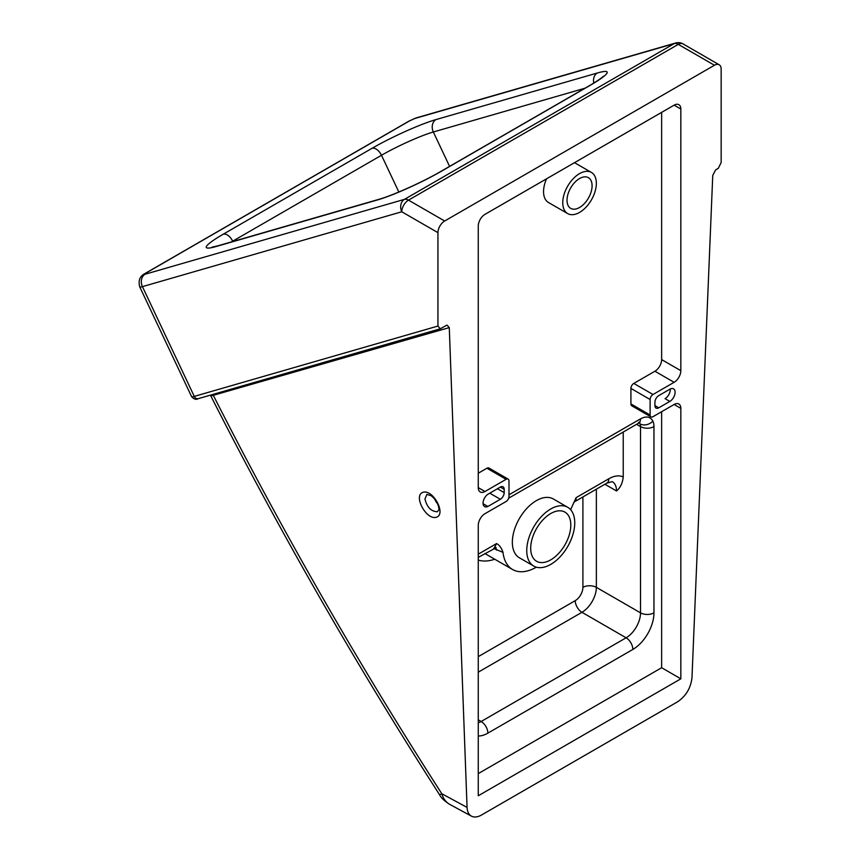 <?xml version="1.0" encoding="UTF-8"?>
<svg xmlns="http://www.w3.org/2000/svg" width="860" height="860" viewBox="0 0 860 860"><rect width="100%" height="100%" fill="white"/><g stroke="black" fill="none" stroke-linecap="round" stroke-linejoin="round"><path stroke-width="1.29" d="M526.75 550.55A33.948 19.597 -60 0 1 541.563 516.387A33.948 19.597 -60 0 1 567.718 507.292A33.948 19.597 -60 0 1 574.749 522.826A33.948 19.597 -60 0 1 559.935 556.99A33.948 19.597 -60 0 1 533.78 566.084A33.948 19.597 -60 0 1 526.75 550.55M567.718 507.292L553.324 498.972A33.948 19.597 120 0 0 527.159 508.066A33.948 19.597 120 0 0 512.345 542.23A33.948 19.597 120 0 0 519.375 557.774L533.78 566.084M570.803 525.105A28.369 16.372 -60 0 1 558.43 553.657A28.369 16.372 -60 0 1 536.565 561.258A28.369 16.372 -60 0 1 530.695 548.271A28.369 16.372 -60 0 1 543.079 519.719A28.369 16.372 -60 0 1 564.934 512.119A28.369 16.372 -60 0 1 570.803 525.105M562.752 202.713A23.758 13.717 -60 0 1 573.125 178.805A23.758 13.717 -60 0 1 591.433 172.441A23.758 13.717 -60 0 1 596.356 183.32A23.758 13.717 -60 0 1 585.982 207.228A23.758 13.717 -60 0 1 567.675 213.592A23.758 13.717 -60 0 1 562.752 202.713M567.675 213.592L548.476 202.508A23.758 13.717 -60 0 1 543.552 191.629A23.758 13.717 -60 0 1 546.562 178.805M592.088 185.781A17.727 10.234 -60 0 1 584.349 203.616A17.727 10.234 -60 0 1 570.685 208.367A17.727 10.234 -60 0 1 567.019 200.251A17.727 10.234 -60 0 1 574.759 182.417A17.727 10.234 -60 0 1 588.412 177.665A17.727 10.234 -60 0 1 592.088 185.781M437.331 511.775C431.053 511.431 426.936 507.163 424.969 498.961L426.882 494.403L431.043 495.672C437.88 500.789 439.524 508.873 438.772 509.84L437.331 511.775M434.708 499.112A10.18 5.88 -120 0 0 437.503 503.648M484.986 491.512L478.267 487.631A9.503 5.482 120 0 0 480.235 491.985A9.503 5.482 120 0 0 484.986 491.512L506.11 479.321A4.074 2.354 -60 0 1 508.142 479.117A4.074 2.354 -60 0 1 508.991 480.976L508.991 496.5A4.074 2.354 -60 0 1 506.11 501.487L484.986 513.678A9.503 5.482 120 0 0 478.267 525.32L478.267 795.769L680.841 678.82L661.641 667.726L661.641 411.693M478.267 487.631L478.267 225.997A9.503 5.482 120 0 1 484.986 214.355L674.122 105.156L680.841 109.037L680.841 370.671L661.641 359.587L661.641 112.37M674.122 404.49L680.841 408.371A9.503 5.482 120 0 0 678.873 404.017A9.503 5.482 120 0 0 674.122 404.49L652.998 416.681A4.074 2.354 -60 0 1 650.966 416.885A4.074 2.354 -60 0 1 650.117 415.014L650.117 399.502A4.074 2.354 -60 0 1 652.998 394.504L674.122 382.313A9.503 5.482 120 0 0 680.841 370.671M478.267 773.602L661.641 667.726M650.966 416.885L631.756 405.791A4.074 2.354 -60 0 1 630.917 403.931L630.917 388.408A4.074 2.354 -60 0 1 633.798 383.42L654.922 371.23A9.503 5.482 120 0 0 661.641 359.587M478.267 473.215L486.9 468.227A4.074 2.354 -60 0 1 488.942 468.034L508.142 479.117M483.062 503.702L487.867 506.475A7.503 4.332 -60 0 1 484.599 506.594A7.503 4.332 -60 0 1 483.363 500.896A7.503 4.332 -60 0 1 487.867 494.285L500.348 487.072L504.186 489.297A5.429 3.139 120 0 0 503.057 486.803A5.429 3.139 120 0 0 500.348 487.072M654.922 405.597L658.76 407.812A5.429 3.139 120 0 1 656.04 408.081A5.429 3.139 120 0 1 654.922 405.597L654.922 402.265A5.429 3.139 120 0 1 658.76 395.621L669.843 389.214A7.471 4.311 -60 0 1 673.552 388.86A7.471 4.311 -60 0 1 674.702 394.826A7.471 4.311 -60 0 1 669.843 401.416L665.049 398.642A7.471 4.311 120 0 0 670.284 388.989M658.76 407.812L669.843 401.416M487.867 506.475L500.348 499.273A5.429 3.139 120 0 0 504.186 492.619L504.186 489.297M680.841 408.371L680.841 678.82M623.231 432.032L623.231 476.999A29.874 17.243 120 0 0 608.837 478.762L576.103 497.66L570.632 509.679M604.903 484.255L616.512 490.963C620.296 487.856 622.543 483.202 623.231 476.999M536.35 567.17A47.526 27.434 -60 0 1 512.592 569.524A47.526 27.434 -60 0 1 502.992 552.367C501.563 548.013 499.423 545.079 496.585 543.563L494.124 548.207M719.196 64.779L683.034 43.903A9.503 5.482 120 0 0 678.282 44.376L714.445 65.252A9.503 5.482 -60 0 1 719.196 64.779A9.503 5.482 -60 0 1 721.164 69.133L721.164 162.529L718.283 168.356L715.628 169.882L712.746 175.451L691.977 677.691C690.795 688.021 685.99 696.062 677.583 701.814L481.471 815.043C477.601 817.204 474.258 817.57 471.43 816.14C468.743 814.592 467.281 811.679 467.066 807.422L449.275 327.606L446.963 325.08L440.255 328.789L437.944 326.048L194.274 396.395A4.074 3.289 73.9 0 0 198.284 398.642C196.252 399.943 194.027 399.276 191.597 396.654L139.75 286.896A13.577 1.569 -25.3 0 0 142.427 286.638A9.503 7.686 -106.1 0 1 145.114 274.222L145.695 273.222L409.715 120.798L414.896 118.465L674.251 43.591L404.469 199.359L145.114 274.222M493.683 548.465L502.992 552.367M573.631 502.767L576.039 500.24L576.103 497.66M680.841 109.037A9.503 5.482 120 0 0 678.873 104.694A9.503 5.482 120 0 0 674.122 105.156M449.436 804.218C445.684 801.928 443.137 798.435 441.793 793.716L439.654 794.887C440.847 797.564 444.093 800.671 449.425 804.207A13.577 4.547 118.6 0 1 449.404 804.197L449.436 804.218A13.577 4.547 118.6 0 1 449.425 804.207M439.654 794.887C356.126 664.898 279.855 531.942 210.861 396.019L449.275 327.606M714.445 65.252L444.663 221.009L408.5 200.133A9.503 5.482 120 0 0 401.781 211.775A9.503 7.686 -106.1 0 1 404.469 199.359A9.503 5.482 -120 0 1 408.5 200.133L678.282 44.376A9.503 5.482 60 0 0 674.251 43.591A9.503 7.686 -106.1 0 1 675.648 43L416.294 117.874L408.994 121.099A9.503 5.482 60 0 1 409.715 120.798M191.597 396.654A13.577 1.569 154.7 0 0 194.274 396.395L142.427 286.638L401.781 211.775L437.944 232.651A9.503 5.482 -60 0 1 444.663 221.009M437.944 232.651L437.944 326.048M478.267 736.009A29.874 17.243 120 0 0 487.867 733.139L632.842 649.44A29.874 17.243 120 0 0 653.955 612.847L653.955 426.603A19.006 10.976 120 0 0 652.88 421.142C650.396 416.584 646.268 415.821 640.517 418.841L508.991 494.779M654.922 371.23L674.122 382.313M630.917 403.931L650.117 415.014M630.917 388.408L650.117 399.502M633.798 383.42L652.998 394.504M489.781 493.178L500.348 499.273M497.467 488.738L504.186 492.619M486.9 468.227L506.11 479.321M508.679 498.176L638.55 423.195A9.503 5.482 -120 0 0 640.517 418.841M636.583 424.335L640.517 426.603A9.503 5.482 120 0 0 639.98 423.873A9.503 5.482 120 0 0 639.281 422.83M639.98 423.873A9.503 7.202 -25.1 0 0 652.88 421.142M653.955 612.847A9.503 5.482 180 0 1 640.517 612.847L640.517 426.603A9.503 5.482 -0 0 0 653.955 426.603M478.267 672.165L581.951 612.298L626.112 637.797A20.371 11.76 -60 0 0 640.517 612.847L596.356 587.358L596.356 489.179M496.585 543.563L478.267 554.152M423.12 492.285C412.821 495.113 426.108 520.365 436.278 517.279C446.577 514.452 433.289 489.2 423.12 492.285M467.066 807.422L441.793 793.716C358.459 663.974 282.36 531.297 213.495 395.664A4.074 3.289 -106.1 0 0 212.624 394.504M496.5 550.088A9.503 5.482 120 0 0 495.489 547.702M512.592 569.524L485.706 554.012A47.526 27.434 -60 0 1 484.922 553.517M478.267 560.107A57.029 32.927 120 0 0 494.747 559.226M574.609 501.735L606.87 483.116A9.503 5.482 -120 0 0 608.837 478.762M582.908 496.94L582.908 587.358A9.503 5.482 -0 0 1 596.356 587.358A20.371 11.76 120 0 1 581.951 612.298A9.503 5.482 60 0 1 575.232 600.656L478.267 656.642M582.908 587.358A10.857 6.267 -60 0 1 575.232 600.656M606.87 483.116L612.298 481.632A20.371 11.76 -60 0 1 616.512 490.963M632.842 649.44A9.503 5.482 -120 0 0 626.112 637.797L481.148 721.497L478.267 719.831M487.867 733.139A9.503 5.482 -120 0 0 481.148 721.497A20.371 11.76 -60 0 1 478.267 722.819M603.215 76.4C603.645 75.938 602.516 77.959 589.487 85.624L440.675 171.538C422.851 181.976 392.386 195.618 378.851 199.348A9.503 7.686 73.9 0 0 377.454 199.95A50.235 5.805 -25.3 0 0 441.395 171.237L590.207 85.312A50.235 5.805 -25.3 0 0 597.313 73.014L436.02 119.572A50.235 5.805 -25.3 0 0 372.079 148.285L223.267 234.2A50.235 5.805 -25.3 0 0 216.161 246.508L377.454 199.95M440.675 171.538A9.503 5.482 60 0 1 441.395 171.237M593.808 83.055A9.503 7.686 -106.1 0 1 597.313 73.014M589.487 85.624A9.503 5.482 60 0 1 590.207 85.312M414.896 118.465A9.503 7.686 -106.1 0 1 416.294 117.874M145.695 273.222A9.503 5.482 -120 0 0 144.975 273.534C139.825 276.146 138.095 280.596 139.75 286.896M436.02 119.572A9.503 7.686 73.9 0 0 433.332 131.988L585.026 88.204M372.079 148.285A9.503 5.482 60 0 1 381.485 155.273A40.732 4.708 154.7 0 1 433.332 131.988L449.587 166.399M223.267 234.2A9.503 5.482 60 0 1 232.673 241.187L381.485 155.273L398.846 192.017M216.161 246.508A9.503 7.686 -106.1 0 1 217.558 245.917L212.151 247.121M231.447 241.907A40.732 4.708 154.7 0 1 232.673 241.187L232.823 241.509M574.512 162.669L591.433 172.441M638.55 423.195L639.883 422.636L638.55 422.249M478.267 557.366L496.198 547.68L494.618 546.981M471.43 816.14L449.479 804.24M440.255 328.789L198.284 398.642M210.861 396.019L210.291 395.181M408.994 121.099L144.975 273.534M683.034 43.903A9.503 9.503 0 0 0 675.648 43M378.851 199.348L217.558 245.917"/></g></svg>
